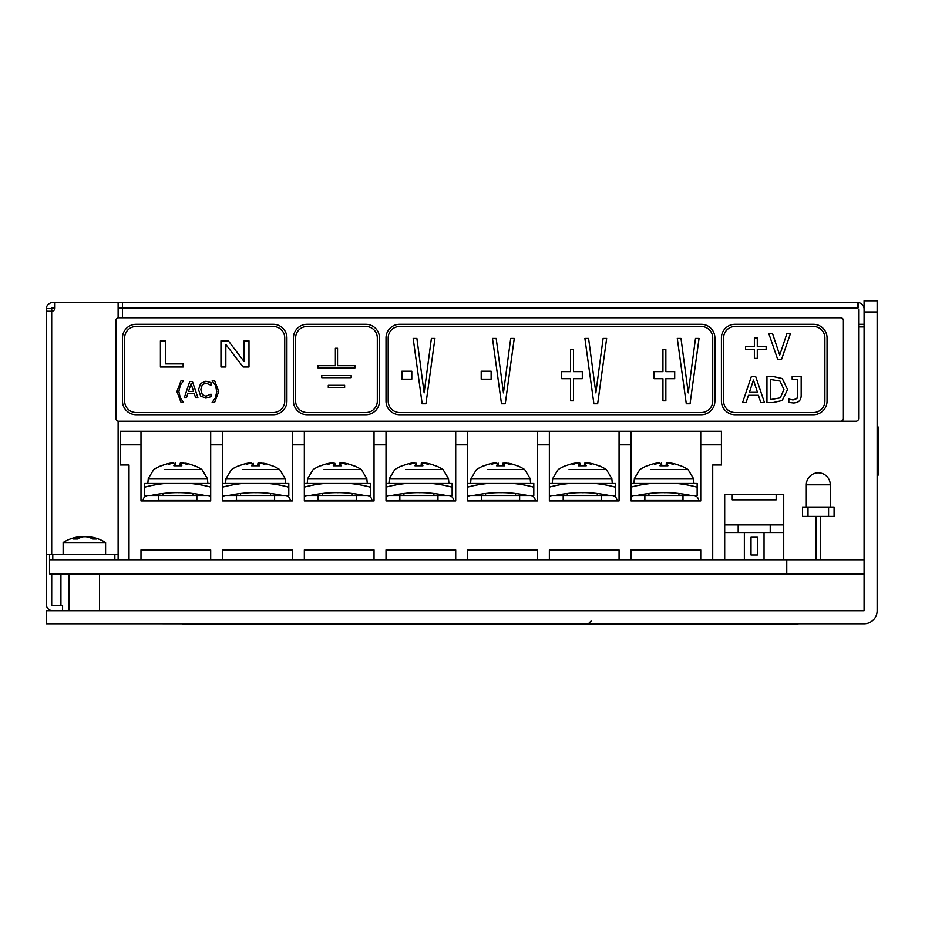 <?xml version="1.0" encoding="UTF-8"?>
<svg xmlns="http://www.w3.org/2000/svg" width="925" height="925" viewBox="0 0 925 925"><rect width="100%" height="100%" fill="white"/><g stroke="black" fill="none" stroke-linecap="round" stroke-linejoin="round"><path stroke-width="1.39" d="M864.077 326.918L858.631 326.918M60.934 605.262L60.934 573.905M864.077 300.787L864.077 610.708L46.25 610.708L46.25 623.774L864.077 623.774A13.066 13.066 0 0 0 877.143 610.708L877.143 300.787L864.077 300.787L877.143 300.787M51.696 601.007L51.719 573.905M51.696 554.306L51.696 307.967L54.957 307.967L54.957 302.533L117.036 302.533A1.087 1.087 0 0 1 118.123 303.62L118.123 317.83M51.696 573.905L51.696 605.262L62.588 605.262L62.588 610.708M864.077 309.066A6.533 6.533 0 0 0 858.088 302.556L122.482 302.533L122.482 307.967L118.123 307.99L122.482 307.967L122.482 317.772M858.088 307.967L858.088 302.556M122.482 302.533L52.783 302.533A6.533 6.533 0 0 0 46.273 308.522L46.25 554.306L49.522 554.306L49.522 573.905L786.759 573.905L786.759 559.752L864.077 559.752M46.25 343.996L46.25 604.175A6.533 6.533 0 0 0 52.783 610.708M52.783 302.533A6.406 5.989 -157 0 0 51.696 302.614A6.406 5.989 -157 0 1 52.239 302.544A6.406 5.989 -157 0 0 51.696 302.614A6.406 5.989 -157 0 1 52.239 302.544A6.406 5.989 -157 0 0 51.696 302.614A6.406 5.989 -157 0 1 52.239 302.544A6.406 5.989 -157 0 0 51.696 302.614A6.406 5.989 -157 0 1 52.239 302.544A6.406 5.989 -157 0 0 51.696 302.614A6.406 5.989 -157 0 1 52.239 302.544A6.406 5.989 -157 0 0 51.696 302.614A6.406 5.989 -157 0 1 52.239 302.544A6.406 5.989 -157 0 0 51.696 302.614A6.406 5.989 -157 0 1 52.239 302.544A6.406 5.989 -157 0 0 51.696 302.614A6.406 5.989 -157 0 1 52.239 302.544A6.406 5.989 -157 0 0 51.696 302.614A6.406 5.989 -157 0 1 52.239 302.544A6.406 5.989 -157 0 0 51.696 302.614A6.406 5.989 -157 0 1 52.239 302.544A6.406 5.989 -157 0 0 51.696 302.614A6.406 5.989 -157 0 1 52.239 302.544A6.406 5.989 -157 0 0 51.696 302.614A6.406 5.989 -157 0 1 52.239 302.544A6.406 5.989 -157 0 0 51.696 302.614A6.406 5.989 -157 0 1 52.239 302.544M48.412 304.198L49.522 303.4L48.412 304.198M46.25 309.008L46.978 311.239L51.696 311.239A3.272 3.272 0 0 0 54.957 307.967M118.123 421.176L118.123 554.306L49.522 554.306M118.123 554.306L118.123 559.752L49.522 559.752M125.199 421.222L855.914 421.222A2.717 2.717 0 0 0 858.631 418.505L858.631 309.609M858.631 324.305L864.077 324.305M122.482 307.967L857.544 307.967L857.718 302.533M69.144 610.708L69.144 573.905M96.061 539.021L96.79 539.021A40.006 31.947 -81.7 0 0 89.228 536.754L88.638 536.673A40.018 40.018 0 0 1 105.6 542.536L63.131 542.536L63.131 554.306M80.151 536.662L79.689 536.754A40.006 27.808 83 0 0 73.156 539.021L73.78 539.021M73.156 539.021L77.619 539.021A40.006 23.819 -83.8 0 1 83.504 536.754L85.979 536.754A40.006 28.548 82.9 0 1 92.986 539.021L96.79 539.021M84.36 536.673L82.753 536.754A40.006 28.548 -82.9 0 0 80.209 537.298M79.492 536.754L80.093 536.673A40.018 40.018 0 0 0 63.131 542.536M877.143 475.022L878.75 475.022L878.75 427.107L877.143 427.107L878.75 427.107M864.077 573.905L786.759 573.905M114.862 554.306L114.862 559.752L786.759 559.752M828.58 516.404L807.999 516.404L807.999 507.039L828.58 507.039L828.58 516.404L834.084 516.404L834.084 507.039L828.58 507.039M807.999 507.039L802.507 507.039L802.507 516.404L807.999 516.404M830.268 507.039L830.268 484.827A11.979 11.979 0 0 0 818.29 472.848A11.979 11.979 0 0 0 806.311 484.827L830.268 484.827M816.162 559.752L816.162 516.404M820.521 559.752L820.521 516.404M724.691 532.523L724.691 524.903L783.718 524.903L783.718 532.523L724.691 532.523L724.691 559.752M738.185 524.903L738.185 532.523M770.224 524.903L770.224 532.523M732.242 494.413L776.168 494.413L776.168 499.847L732.242 499.847L732.242 494.413L724.691 494.413L724.691 524.903M776.168 494.413L783.718 494.413L783.718 524.903M783.718 532.523L783.718 559.752M757.39 537.263L757.39 555L751.007 555L751.007 537.263L757.39 537.263M764.038 532.523L764.038 559.752M744.359 532.523L744.359 559.752M721.419 444.856L721.419 431.247L700.734 431.247L700.734 500.945L631.035 500.945L631.035 431.247L120.296 431.247L120.296 465.009L129.014 465.009L129.014 559.752L140.993 559.752L140.993 549.947L210.692 549.947L210.692 559.752L222.671 559.752L222.671 549.947L292.358 549.947L292.358 559.752L304.337 559.752L304.337 549.947L374.035 549.947L374.035 559.752L386.014 559.752L386.014 549.947L455.713 549.947L455.713 559.752L467.692 559.752L467.692 549.947L537.379 549.947L537.379 559.752L549.357 559.752L549.357 549.947L619.056 549.947L619.056 559.752L631.035 559.752L631.035 549.947L700.734 549.947L700.734 559.752L712.712 559.752L712.712 465.009L721.419 465.009L721.419 444.856L700.734 444.856M700.734 431.247L631.035 431.247M619.056 431.247L619.056 500.945L549.357 500.945L549.357 431.247M537.379 431.247L537.379 500.945L467.692 500.945L467.692 431.247M455.713 431.247L455.713 500.945L386.014 500.945L386.014 431.247M374.035 431.247L374.035 500.945L304.337 500.945L304.337 431.247M292.358 431.247L292.358 500.945L222.671 500.945L222.671 431.247M210.692 431.247L210.692 500.945L140.993 500.945L140.993 431.247M207.42 495.499A5.007 5.007 0 0 1 210.692 496.713M210.692 500.945L196.852 500.945L196.852 495.499L210.692 495.499M144.624 487.197L144.624 483.498L164.881 483.498A128.806 128.806 0 0 0 144.624 487.197L144.624 495.499L194.134 495.499M196.852 495.499L158.742 495.499L158.742 500.506L196.852 500.506M143.167 500.945L143.167 500.506A5.007 5.007 0 0 1 148.185 495.499M285.178 495.499A5.007 5.007 0 0 1 290.184 500.506L290.184 500.945M274.609 500.945L274.609 495.499L288.797 495.499L288.797 487.197A128.806 128.806 0 0 0 268.539 483.498L288.797 483.498L288.797 487.197M222.671 495.499L236.499 495.499L236.499 500.506L274.609 500.506M274.609 495.499L236.499 495.499M271.892 495.499L239.217 495.499M222.671 496.713A5.007 5.007 0 0 1 225.931 495.499M222.671 500.945L236.499 500.506M366.843 495.499A5.007 5.007 0 0 1 371.862 500.506L371.862 500.945M356.287 500.945L356.287 495.499L370.462 495.499L370.462 487.197A128.806 128.806 0 0 0 350.205 483.498L370.462 483.498L370.462 487.197M304.337 495.499L353.558 495.499M356.287 495.499L318.165 495.499L318.165 500.506L356.287 500.506M304.337 496.713A5.007 5.007 0 0 1 307.609 495.499M304.337 500.945L318.165 500.506M448.521 495.499A5.007 5.007 0 0 1 453.528 500.506L453.528 500.945M437.964 500.945L437.964 495.499L452.14 495.499L452.14 487.197A128.806 128.806 0 0 0 431.882 483.498L452.14 483.498L452.14 487.197M386.014 495.499L435.236 495.499M437.964 495.499L399.843 495.499L399.843 500.506L437.964 500.506M386.014 496.713A5.007 5.007 0 0 1 389.286 495.499M386.014 500.945L399.843 500.506M530.198 495.499A5.007 5.007 0 0 1 535.205 500.506L535.205 500.945M519.63 500.945L519.63 495.499L533.806 495.499L533.806 487.197A128.806 128.806 0 0 0 513.548 483.498L533.806 483.498L533.806 487.197M467.692 495.499L516.913 495.499M519.63 495.499L481.52 495.499L481.52 500.506L519.63 500.506M467.692 496.713A5.007 5.007 0 0 1 470.952 495.499M467.692 500.945L481.52 500.506M693.542 495.499A5.007 5.007 0 0 1 698.548 500.506L698.548 500.945M682.985 500.945L682.985 495.499L697.149 495.499L697.149 487.197A128.806 128.806 0 0 0 676.892 483.498L697.149 483.498L697.149 487.197M631.035 495.499L680.257 495.499M682.985 495.499L644.864 495.499L644.864 500.506L682.985 500.506M631.035 496.713A5.007 5.007 0 0 1 634.307 495.499M631.035 500.945L644.864 500.506M611.876 495.499A5.007 5.007 0 0 1 616.882 500.506L616.882 500.945M601.308 500.945L601.308 495.499L615.472 495.499L615.472 487.197A128.806 128.806 0 0 0 595.214 483.498L615.472 483.498L615.472 487.197M549.357 495.499L598.591 495.499M601.308 495.499L563.198 495.499L563.198 500.506L601.308 500.506M549.357 496.713A5.007 5.007 0 0 1 552.63 495.499M549.357 500.945L563.198 500.506M150.902 495.499A128.806 128.806 0 0 1 204.783 495.499M210.692 487.105A128.806 128.806 0 0 0 190.804 483.498L210.692 483.498M173.784 463.009L173.669 463.02A44.169 33.612 105.5 0 0 168.523 464.489A44.169 27.6 -102.9 0 1 172.42 463.02L169.818 463.286A44.481 43.325 -67.4 0 0 161.447 465.807L160.973 465.807A44.585 44.585 0 0 0 153.723 469.576L148.254 478.63L147.827 483.498L207.859 483.498L207.431 478.63L201.962 469.576L164.615 469.576M177.843 492.643L175.692 492.667M179.993 492.667L177.843 492.713M228.648 495.499A128.806 128.806 0 0 1 282.53 495.499M222.671 483.498L285.594 483.498L285.178 478.63L279.708 469.576L242.362 469.576M251.531 463.009L251.415 463.02A44.169 33.612 105.5 0 0 246.27 464.489A44.169 27.6 -102.9 0 1 250.166 463.02L247.565 463.286A44.481 43.325 -67.4 0 0 239.193 465.807L238.719 465.807A44.585 44.585 0 0 0 231.47 469.576L226.001 478.63L225.573 483.498L242.627 483.498A128.806 128.806 0 0 0 222.671 487.128M255.577 492.643L253.438 492.667M257.74 492.667L255.589 492.713M310.314 495.499A128.806 128.806 0 0 1 364.196 495.499M304.337 483.498L367.26 483.498L366.832 478.63L361.374 469.576L324.028 469.576M333.197 463.009L333.081 463.02A44.169 33.612 105.5 0 0 327.936 464.489A44.169 27.6 -102.9 0 1 331.821 463.02L329.231 463.286A44.481 43.325 -67.4 0 0 320.859 465.807L320.385 465.807A44.585 44.585 0 0 0 313.136 469.576L307.667 478.63L307.239 483.498L324.293 483.498A128.806 128.806 0 0 0 304.337 487.128M337.243 492.643L335.093 492.667M339.406 492.667L337.255 492.713M391.992 495.499A128.806 128.806 0 0 1 445.862 495.499M386.014 483.498L448.937 483.498L448.509 478.63L443.04 469.576L405.693 469.576M414.874 463.009L414.758 463.02A44.169 33.612 105.5 0 0 409.613 464.489A44.169 27.6 -102.9 0 1 413.498 463.02L410.908 463.286A44.481 43.325 -67.4 0 0 402.537 465.807L402.063 465.807A44.585 44.585 0 0 0 394.802 469.576L389.344 478.63L388.916 483.498L405.971 483.498A128.806 128.806 0 0 0 386.014 487.128M418.921 492.643L416.77 492.667M421.083 492.667L418.921 492.713M473.658 495.499A128.806 128.806 0 0 1 527.528 495.499M467.692 483.498L530.603 483.498L530.175 478.63L524.718 469.576L487.359 469.576M496.54 463.009L496.424 463.02A44.169 33.612 105.5 0 0 491.279 464.489A44.169 27.6 -102.9 0 1 495.164 463.02L492.574 463.286A44.481 43.325 -67.4 0 0 484.203 465.807L483.729 465.807A44.585 44.585 0 0 0 476.467 469.576L471.01 478.63L470.582 483.498L487.637 483.498A128.806 128.806 0 0 0 467.692 487.117M500.587 492.643L498.436 492.667M502.749 492.667L500.598 492.713M555.324 495.499A128.806 128.806 0 0 1 609.193 495.499M549.357 483.498L612.269 483.498L611.841 478.63L606.384 469.576L569.025 469.576M578.206 463.009L578.09 463.02A44.169 33.612 105.5 0 0 572.945 464.489A44.169 27.6 -102.9 0 1 576.83 463.02L574.24 463.286A44.481 43.325 -67.4 0 0 565.869 465.807L565.395 465.807A44.585 44.585 0 0 0 558.145 469.576L552.676 478.63L552.248 483.498L569.303 483.498A128.806 128.806 0 0 0 549.357 487.117M582.253 492.643L580.102 492.667M584.415 492.667L582.264 492.713M637.001 495.499A128.806 128.806 0 0 1 690.871 495.499M631.035 483.498L693.947 483.498L693.519 478.63L688.061 469.576L650.703 469.576M659.883 463.009L659.768 463.02A44.169 33.612 105.5 0 0 654.622 464.489A44.169 27.6 -102.9 0 1 658.507 463.02L655.918 463.286A44.481 43.325 -67.4 0 0 647.546 465.807L647.072 465.807A44.585 44.585 0 0 0 639.811 469.576L634.353 478.63L633.926 483.498L650.98 483.498A128.806 128.806 0 0 0 631.035 487.117M663.93 492.643L661.78 492.667M666.093 492.667L663.93 492.713M192.851 493.522L192.851 495.499M191.07 469.576L201.962 469.576A44.585 44.585 0 0 0 194.713 465.807L193.938 465.68M183.242 463.286L185.867 463.286A44.481 43.325 67.4 0 1 194.227 465.807L194.713 465.807M183.266 463.02A44.169 27.6 102.9 0 1 187.162 464.489A44.169 33.612 -105.5 0 0 182.017 463.02L180.213 463.205L180.005 465.68L180.259 463.286L182.017 463.02L180.259 463.286A44.481 9.296 -84.9 0 1 181.832 465.807L174.131 465.807M175.368 463.101L175.426 463.286A44.481 9.296 84.9 0 0 173.854 465.807M160.973 465.807L161.748 465.68A44.481 43.325 -67.4 0 1 169.818 463.286L172.189 462.997M193.926 465.68A44.481 43.325 67.4 0 0 185.867 463.286M270.597 493.522L270.597 495.499M268.817 469.576L279.708 469.576A44.585 44.585 0 0 0 272.459 465.807L271.684 465.68A44.481 43.325 67.4 0 0 263.602 463.286A44.481 43.325 67.4 0 1 271.973 465.807L272.459 465.807M260.989 463.286L263.602 463.286M261.012 463.02A44.169 27.6 102.9 0 1 264.908 464.489A44.169 33.612 -105.5 0 0 259.763 463.02L259.717 463.02M259.763 463.02L257.959 463.205L257.74 465.68L253.427 465.68L253.173 463.286A44.481 9.296 84.9 0 0 251.6 465.807L259.567 465.807A44.481 9.296 -84.9 0 0 258.006 463.286L259.763 463.02L258.006 463.286L257.798 465.68M238.719 465.807L239.494 465.68A44.481 43.325 -67.4 0 1 247.565 463.286L249.923 462.997M352.263 493.522L352.263 495.499M350.483 469.576L361.374 469.576A44.585 44.585 0 0 0 354.125 465.807L353.35 465.68A44.481 43.325 67.4 0 0 345.268 463.286A44.481 43.325 67.4 0 1 353.639 465.807L354.125 465.807M342.701 463.009L345.268 463.286M342.655 463.286L342.678 463.02A44.169 27.6 102.9 0 1 346.574 464.489A44.169 33.612 -105.5 0 0 341.429 463.02L341.383 463.02M341.429 463.02L339.625 463.205L339.406 465.68L335.093 465.68L334.838 463.286A44.481 9.296 84.9 0 0 333.266 465.807L341.233 465.807A44.481 9.296 -84.9 0 0 339.672 463.286L341.429 463.02L339.672 463.286L339.463 465.68M320.385 465.807L321.16 465.68A44.481 43.325 -67.4 0 1 329.231 463.286L331.855 463.286M433.929 493.522L433.929 495.499M432.16 469.576L443.04 469.576A44.585 44.585 0 0 0 435.791 465.807L435.016 465.68M424.378 463.009L426.945 463.286A44.481 43.325 67.4 0 1 435.317 465.807L435.791 465.807M424.321 463.286L424.355 463.02A44.169 27.6 102.9 0 1 428.24 464.489A44.169 33.612 -105.5 0 0 423.095 463.02L421.303 463.205L421.083 465.68L416.77 465.68L416.516 463.286A44.481 9.296 84.9 0 0 414.943 465.807L422.91 465.807A44.481 9.296 -84.9 0 0 421.337 463.286L423.095 463.02L421.337 463.286L421.141 465.68M402.063 465.807L402.826 465.68A44.481 43.325 -67.4 0 1 410.908 463.286L413.267 462.997M435.004 465.68A44.481 43.325 67.4 0 0 426.945 463.286M515.595 493.522L515.595 495.499M513.826 469.576L524.718 469.576A44.585 44.585 0 0 0 517.457 465.807L516.682 465.68A44.481 43.325 67.4 0 0 508.611 463.286A44.481 43.325 67.4 0 1 516.982 465.807L517.457 465.807M505.987 463.286L508.611 463.286M506.021 463.02A44.169 27.6 102.9 0 1 509.906 464.489A44.169 33.612 -105.5 0 0 504.761 463.02L504.726 463.02M498.124 463.101L498.182 463.286A44.481 9.296 84.9 0 0 496.609 465.807L504.576 465.807A44.481 9.296 -84.9 0 0 503.003 463.286L504.761 463.02L503.003 463.286L502.807 465.68M483.729 465.807L484.503 465.68A44.481 43.325 -67.4 0 1 492.574 463.286L494.933 462.997M504.761 463.02L503.003 463.286M597.261 493.522L597.261 495.499M595.492 469.576L606.384 469.576A44.585 44.585 0 0 0 599.122 465.807L598.359 465.68A44.481 43.325 67.4 0 0 590.277 463.286A44.481 43.325 67.4 0 1 598.648 465.807L599.122 465.807M587.71 463.009L590.277 463.286M587.653 463.286L587.687 463.02A44.169 27.6 102.9 0 1 591.572 464.489A44.169 33.612 -105.5 0 0 586.427 463.02L586.392 463.02M579.79 463.101L579.848 463.286A44.481 9.296 84.9 0 0 578.275 465.807L586.242 465.807A44.481 9.296 -84.9 0 0 584.669 463.286L586.427 463.02L584.669 463.286L584.473 465.68M565.395 465.807L566.169 465.68A44.481 43.325 -67.4 0 1 574.24 463.286L576.865 463.286M586.427 463.02L584.669 463.286M678.938 493.522L678.938 495.499M677.169 469.576L688.061 469.576A44.585 44.585 0 0 0 680.8 465.807L680.025 465.68M669.388 463.009L671.955 463.286A44.481 43.325 67.4 0 1 680.326 465.807L680.8 465.807M669.33 463.286L669.365 463.02A44.169 27.6 102.9 0 1 673.25 464.489A44.169 33.612 -105.5 0 0 668.104 463.02L666.312 463.205L668.104 463.02L666.347 463.286L666.15 465.68M661.468 463.101L661.525 463.286A44.481 9.296 84.9 0 0 659.953 465.807L667.919 465.807A44.481 9.296 -84.9 0 0 666.347 463.286M647.072 465.807L647.847 465.68A44.481 43.325 -67.4 0 1 655.918 463.286L658.276 462.997M666.324 463.171L666.093 465.68L661.78 465.68L661.56 463.205M680.014 465.68A44.481 43.325 67.4 0 0 671.955 463.286M144.254 623.774L798.09 623.993M182.375 623.993L763.241 623.993M777.752 359.559L781.498 359.559L790.505 333.428L786.967 333.428L779.717 355.131L772.479 333.428L768.744 333.428L777.752 359.559M686.281 403.774L690.05 403.774L699.046 338.434L695.496 338.434L688.246 392.859L680.997 338.434L677.285 338.434L686.281 403.774M593.885 403.774L597.654 403.774L606.65 338.434L603.1 338.434L595.85 392.859L588.589 338.434L584.889 338.434L593.885 403.774M501.489 403.774L505.258 403.774L514.254 338.434L510.704 338.434L503.454 392.859L496.193 338.434L492.493 338.434L501.489 403.774M422.17 403.774L425.939 403.774L434.935 338.434L431.385 338.434L424.136 392.859L416.886 338.434L413.174 338.434L422.17 403.774M212.137 402.34L214.658 402.34L218.739 391.553L214.658 380.765L212.137 380.869L215.328 385.158L216.808 391.553L215.328 397.947L212.137 402.34M176.929 391.553L181.011 402.34L183.532 402.34L180.34 397.947L178.86 391.553L180.34 385.158L183.532 380.765L181.011 380.765L176.929 391.553M160.407 340.851L160.407 366.994L183.138 366.994L183.138 363.895L165.621 363.895L165.621 340.851L160.407 340.851M337.556 348.262L335.382 348.262L335.382 365.687L317.957 365.687L317.957 367.873L354.98 367.873L354.98 365.687L337.556 365.687L337.556 348.262M344.632 387.471L344.632 385.286L328.294 385.286L328.294 387.471L344.632 387.471M701.277 326.49A11.435 11.435 0 0 1 712.712 337.914L712.712 401.08A11.435 11.435 0 0 1 701.277 412.515L399.623 412.515A11.435 11.435 0 0 1 388.188 401.08L388.188 337.914A11.435 11.435 0 0 1 399.623 326.49L701.277 326.49M399.623 324.305A13.609 13.609 0 0 0 386.014 337.914L386.014 401.08A13.609 13.609 0 0 0 399.623 414.689L701.277 414.689A13.609 13.609 0 0 0 714.886 401.08L714.886 337.914A13.609 13.609 0 0 0 701.277 324.305L399.623 324.305M723.604 337.914A11.435 11.435 0 0 1 735.04 326.49L813.445 326.49A11.435 11.435 0 0 1 824.88 337.914L824.88 401.08A11.435 11.435 0 0 1 813.445 412.515L735.04 412.515A11.435 11.435 0 0 1 723.604 401.08L723.604 337.914M827.054 337.914A13.609 13.609 0 0 0 813.445 324.305L735.04 324.305A13.609 13.609 0 0 0 721.419 337.914L721.419 401.08A13.609 13.609 0 0 0 735.04 414.689L813.445 414.689A13.609 13.609 0 0 0 827.054 401.08L827.054 337.914M295.63 337.914A11.435 11.435 0 0 1 307.065 326.49L365.872 326.49A11.435 11.435 0 0 1 377.308 337.914L377.308 401.08A11.435 11.435 0 0 1 365.872 412.515L307.065 412.515A11.435 11.435 0 0 1 295.63 401.08L295.63 337.914M379.481 337.914A13.609 13.609 0 0 0 365.872 324.305L307.065 324.305A13.609 13.609 0 0 0 293.445 337.914L293.445 401.08A13.609 13.609 0 0 0 307.065 414.689L365.872 414.689A13.609 13.609 0 0 0 379.481 401.08L379.481 337.914M273.303 326.49A11.435 11.435 0 0 1 284.738 337.914L284.738 401.08A11.435 11.435 0 0 1 273.303 412.515L136.091 412.515A11.435 11.435 0 0 1 124.655 401.08L124.655 337.914A11.435 11.435 0 0 1 136.091 326.49L273.303 326.49M136.091 324.305A13.609 13.609 0 0 0 122.482 337.914L122.482 401.08A13.609 13.609 0 0 0 136.091 414.689L273.303 414.689A13.609 13.609 0 0 0 286.912 401.08L286.912 337.914A13.609 13.609 0 0 0 273.303 324.305L136.091 324.305M351.165 377.666L351.165 375.492L321.761 375.492L321.761 377.666L351.165 377.666M225.839 344.458L243.136 366.994L248.987 366.994L248.987 340.851L244.108 340.851L244.108 361.548L228.359 340.851L220.959 340.851L220.959 366.994L225.839 366.994L225.839 344.458M193.568 391.402L188.527 391.402L191.036 383.713L193.568 391.402M192.423 381.493L189.752 381.493L184.248 397.831L186.445 397.831L187.925 393.264L194.157 393.264L195.637 397.831L197.938 397.831L192.423 381.493M198.551 389.668L200.609 395.969L205.859 398.12L210.946 396.709L210.946 394.119L205.893 396.235L202.332 394.605L200.817 389.668L202.274 384.731L205.893 383.054L210.946 385.193L210.946 382.58L205.905 381.204L200.598 383.447L198.551 389.668M401.901 371.203L401.901 379.146L411.798 379.146L411.798 371.203L401.901 371.203M481.208 371.203L481.208 379.146L491.117 379.146L491.117 371.203L481.208 371.203M573.454 400.803L573.454 378.672L582.299 378.672L582.299 371.63L573.454 371.63L573.454 349.5L570.54 349.5L570.54 371.63L561.695 371.63L561.695 378.672L570.54 378.672L570.54 400.803L573.454 400.803M665.85 400.803L665.85 378.672L674.695 378.672L674.695 371.63L665.85 371.63L665.85 349.5L662.936 349.5L662.936 371.63L654.091 371.63L654.091 378.672L662.936 378.672L662.936 400.803L665.85 400.803M757.286 358.368L757.286 349.523L766.143 349.523L766.143 346.702L757.286 346.702L757.286 337.845L754.372 337.845L754.372 346.702L745.515 346.702L745.515 349.523L754.372 349.523L754.372 358.368L757.286 358.368M757.482 392.316L749.412 392.316L753.436 380.013L757.482 392.316M755.656 376.452L751.378 376.452L742.567 402.595L746.082 402.595L748.452 395.287L758.431 395.287L760.801 402.595L764.466 402.595L755.656 376.452M783.938 389.506L780.295 397.842L770.421 399.588L770.421 379.458L779.972 381.031L783.938 389.506M772.965 402.595L782.215 400.49L787.557 389.541L782.261 378.533L772.895 376.452L766.952 376.452L766.952 402.595L772.965 402.595M788.828 402.444L793.442 402.953C798.379 402.849 800.957 400.467 801.177 395.796L801.177 376.452L792.17 376.452L792.17 379.227L797.697 379.227L797.697 394.455L796.957 398.525L792.979 399.947L788.828 399.091L788.828 402.444M840.663 317.772L118.666 317.772A2.717 2.717 0 0 0 115.949 320.501L115.949 418.505A2.717 2.717 0 0 0 118.666 421.222L840.663 421.222A2.717 2.717 0 0 0 843.392 418.505L843.392 320.501A2.717 2.717 0 0 0 840.663 317.772M864.077 311.968L877.143 311.968M51.696 308.522L46.273 308.522M52.783 554.306L52.783 559.752M79.689 536.754L79.77 537.911M89.228 536.754L89.193 537.494M619.056 444.856L631.035 444.856M537.379 444.856L549.357 444.856M455.713 444.856L467.692 444.856M374.035 444.856L386.014 444.856M292.358 444.856L304.337 444.856M210.692 444.856L222.671 444.856M120.296 444.856L140.993 444.856M148.254 478.63L207.431 478.63M175.426 463.286L175.634 465.68M226.001 478.63L285.178 478.63M253.173 463.286L253.381 465.68M307.667 478.63L366.832 478.63M334.838 463.286L335.047 465.68M389.344 478.63L448.509 478.63M416.516 463.286L416.712 465.68M471.01 478.63L530.175 478.63M498.182 463.286L498.378 465.68M552.676 478.63L611.841 478.63M579.848 463.286L580.044 465.68M634.353 478.63L693.519 478.63M661.525 463.286L661.722 465.68M591.075 621.057L588.346 623.774L591.075 621.057M99.576 610.708L99.576 573.905M96.431 538.94L92.65 538.94M77.897 538.94L76.081 538.94M80.163 536.754L80.244 537.702M105.6 542.536L105.6 554.306M806.311 507.039L806.311 484.827M162.835 493.522L162.835 495.499M175.472 463.205L175.681 465.68L180.005 465.68M181.705 465.68L173.981 465.68M240.581 493.522L240.581 495.499M259.451 465.68L251.727 465.68M322.247 493.522L322.247 495.499M341.117 465.68L333.393 465.68M403.924 493.522L403.924 495.499M422.783 465.68L415.059 465.68M485.59 493.522L485.59 495.499M498.217 463.205L498.436 465.68L502.749 465.68L502.969 463.205M504.449 465.68L496.737 465.68M567.256 493.522L567.256 495.499M579.882 463.205L580.102 465.68L584.415 465.68L584.635 463.205M586.126 465.68L578.403 465.68M648.934 493.522L648.934 495.499M667.792 465.68L660.08 465.68"/></g></svg>
